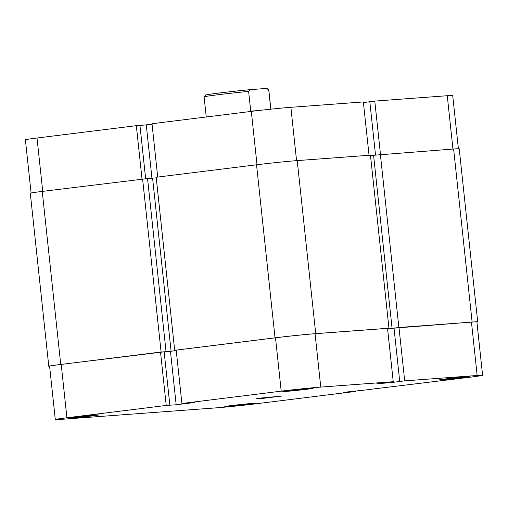 <?xml version="1.0" encoding="UTF-8"?>
<svg xmlns="http://www.w3.org/2000/svg" width="508" height="508" viewBox="0 0 508 508"><rect width="100%" height="100%" fill="white"/><g stroke="black" fill="none" stroke-linecap="round" stroke-linejoin="round"><path stroke-width="0.76" d="M157.709 177.07L152.006 123.723L251.314 111.392A28.467 0.673 -6.1 0 1 290.868 107.309L363.341 101.937L369.043 155.277M380.486 154.426L374.783 101.092L447.262 95.72A28.467 0.673 -6.1 0 1 452.704 95.536L458.387 148.742M369.824 101.752L363.404 102.552M374.783 101.092L369.818 101.708L375.52 155.035M31.083 193.002L25.4 139.795A28.467 0.673 -6.1 0 1 37.02 138.011L136.328 125.673L142.024 179.013M145.65 178.721L139.948 125.406L136.328 125.673M152.063 124.282L139.954 125.47M151.968 178.321L146.272 125M204.114 96.844L205.556 95.059A30.912 0.73 -6.1 0 1 218.167 93.135A30.912 0.73 -6.1 0 1 250.406 89.63L248.622 91.396A32.537 0.768 173.9 0 0 217.386 94.825A32.537 0.768 173.9 0 0 204.114 96.844A32.537 0.768 173.9 0 0 204.108 96.863L206.254 116.986M268.808 89.948A32.537 0.768 173.9 0 0 268.802 89.935A32.537 0.768 173.9 0 0 268.719 89.903L266.592 88.43A30.912 0.73 -6.1 0 1 267.011 88.487L268.802 89.935L270.866 109.176M270.777 109.182L268.719 89.903M258.089 110.579L250.73 111.125L252.698 111.22M250.73 111.125L248.622 91.396M266.592 88.43L250.406 89.63M49.613 366.363A29.286 0.692 -6.1 0 1 48.787 366.287L30.296 193.25A29.286 0.692 -6.1 0 1 42.247 191.408L147.555 178.575L166.046 351.612L164.611 351.796L176.257 350.672M147.561 178.651L156.248 177.825M176.206 350.183L174.682 350.291L156.185 177.254L256.54 164.789A29.286 0.692 -6.1 0 1 297.224 160.598L370.459 155.169L388.95 328.206L387.54 328.384M370.516 155.708L373.59 155.327M387.598 328.924L393.122 328.238L392.074 328.314L373.583 155.277L453.619 149.003A29.286 0.692 -6.1 0 1 459.213 148.812L477.704 321.856A29.286 0.692 -6.1 0 1 476.917 322.097M392.074 328.314L472.11 322.04A29.286 0.692 -6.1 0 1 477.704 321.856M174.682 350.291L275.031 337.826A29.286 0.692 -6.1 0 1 315.716 333.635L388.95 328.206M48.787 366.287A29.286 0.692 -6.1 0 1 60.738 364.446L166.046 351.612M142.596 178.943L161.093 351.98M152.603 178.276L171.094 351.314M380.378 154.432L398.869 327.47M231.038 405.613A15.291 0.362 -6.1 0 1 246.71 403.911A15.291 0.362 -6.1 0 1 255.2 403.32A15.291 0.362 -6.1 0 1 248.964 404.285A15.291 0.362 -6.1 0 1 232.969 406.025A15.291 0.362 -6.1 0 1 224.796 406.565A15.291 0.362 -6.1 0 1 231.038 405.613M74.644 417.208A15.291 0.362 -6.1 0 1 90.316 415.5A15.291 0.362 -6.1 0 1 98.806 414.909A15.291 0.362 -6.1 0 1 92.57 415.881A15.291 0.362 -6.1 0 1 76.575 417.614A15.291 0.362 -6.1 0 1 68.402 418.16A15.291 0.362 -6.1 0 1 74.644 417.208M445.325 378.993A15.291 0.362 -6.1 0 1 461.004 377.292A15.291 0.362 -6.1 0 1 469.494 376.701A15.291 0.362 -6.1 0 1 463.258 377.666A15.291 0.362 -6.1 0 1 447.262 379.406A15.291 0.362 -6.1 0 1 439.09 379.946A15.291 0.362 -6.1 0 1 445.325 378.993M288.938 390.589A15.291 0.362 -6.1 0 1 304.609 388.88A15.291 0.362 -6.1 0 1 313.099 388.29A15.291 0.362 -6.1 0 1 306.864 389.261A15.291 0.362 -6.1 0 1 290.868 390.995A15.291 0.362 -6.1 0 1 282.696 391.541A15.291 0.362 -6.1 0 1 288.938 390.589M261.322 398.005L281.889 396.056L263.1 398.335L256.007 398.818L261.322 398.005M275.507 337.795A28.467 0.673 -6.1 0 1 315.062 333.718L387.534 328.346L393.243 381.711L320.764 387.083A28.467 0.673 173.9 0 0 281.21 391.16L275.507 337.795L176.2 350.126L181.902 403.498L281.21 391.16M66.916 417.779L166.224 405.441L160.522 352.076L61.214 364.414L66.916 417.779A28.467 0.673 173.9 0 0 55.296 419.57A28.467 0.673 173.9 0 0 60.738 419.386L217.132 407.791A28.467 0.673 173.9 0 0 256.686 403.714L355.994 391.376L355.937 390.823M368.046 389.636L470.98 377.095A28.467 0.673 173.9 0 0 482.6 375.304A28.467 0.673 173.9 0 0 477.158 375.488L404.685 380.86L398.983 327.495L471.456 322.123A28.467 0.673 -6.1 0 1 476.898 321.939L482.6 375.304M393.243 381.711L376.866 383.699L390.22 382.708L404.685 380.86M166.224 405.441L176.168 404.774L194.462 402.501L181.902 403.498M368.052 389.7L343.433 392.373L355.994 391.376M387.604 328.955L394.017 328.162M399.72 381.483L394.017 328.111L398.983 327.495M55.296 419.57L49.593 366.198A28.467 0.673 -6.1 0 1 61.214 364.414M160.522 352.076L164.148 351.809L169.85 405.174M164.154 351.873L176.263 350.685M351.022 391.433L351.066 391.808M352.33 391.268L352.368 391.649M170.466 351.403L176.168 404.774M390.15 382.092L390.22 382.708M257.01 164.732L251.314 111.392M452.958 149.054L447.262 95.72M37.02 138.011L42.723 191.351M290.868 107.309L296.564 160.649M42.247 191.408L60.738 364.446M256.54 164.789L275.031 337.826M297.224 160.598L315.716 333.635M453.619 149.003L472.11 322.04M315.062 333.718L320.764 387.083M477.158 375.488L471.456 322.123"/></g></svg>
